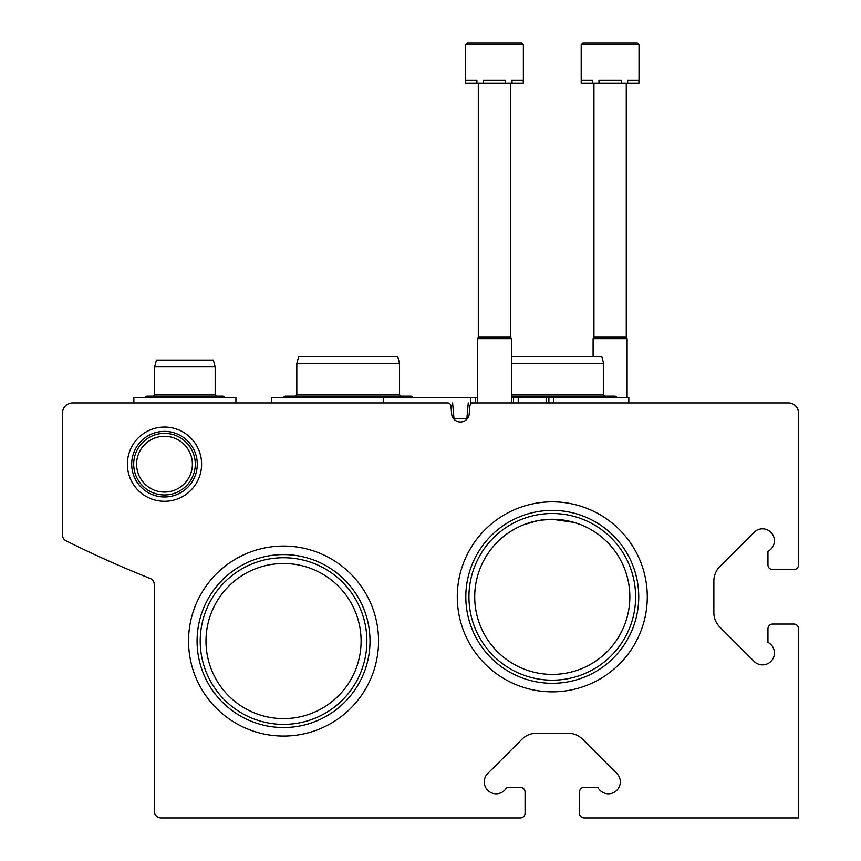 <?xml version="1.0" encoding="UTF-8"?>
<svg xmlns="http://www.w3.org/2000/svg" width="861" height="861" viewBox="0 0 861 861"><rect width="100%" height="100%" fill="white"/><g stroke="black" fill="none" stroke-linecap="round" stroke-linejoin="round"><path stroke-width="1.29" d="M192.38 464.176A27.896 27.896 0 0 0 150.546 440.025A27.896 27.896 0 0 0 150.546 488.338A27.896 27.896 0 0 0 192.38 464.176M629.843 596.845A77.555 77.555 0 0 0 513.5 529.676A77.555 77.555 0 0 0 513.5 664.014A77.555 77.555 0 0 0 629.843 596.845M535.596 521.099L524.015 524.618L538.039 520.604M564.095 520.184L552.267 519.28L540.46 520.195L549.975 519.323M552.278 519.28L573.932 522.369M580.54 524.618L575.105 522.724M361.103 641.068A77.555 77.555 0 0 0 244.772 573.9A77.555 77.555 0 0 0 244.772 708.226A77.555 77.555 0 0 0 361.103 641.068M72.647 402.948A10.203 10.203 0 0 0 62.444 413.151L62.444 534.81A6.802 6.802 0 0 0 66.2 540.902A1088.53 1088.53 0 0 0 149.997 578.388A6.802 6.802 0 0 1 154.28 584.716L154.28 811.148A6.802 6.802 0 0 0 161.093 817.95L520.302 817.95A4.757 4.757 0 0 0 525.07 813.193L525.07 792.098A4.757 4.757 0 0 0 520.302 787.331L506.742 787.331A11.903 11.903 0 0 1 489.446 791.733A11.903 11.903 0 0 1 487.218 774.017L522.014 739.222A20.406 20.406 0 0 1 536.446 733.249L568.109 733.249A20.406 20.406 0 0 1 582.542 739.222L617.337 774.017A11.903 11.903 0 0 1 615.12 791.733A11.903 11.903 0 0 1 597.814 787.331L584.253 787.331A4.757 4.757 0 0 0 579.496 792.098L579.496 813.193A4.757 4.757 0 0 0 584.253 817.95L798.556 817.95L798.556 628.821A4.757 4.757 0 0 0 793.799 624.053L772.704 624.053A4.757 4.757 0 0 0 767.947 628.821L767.947 642.381A11.903 11.903 0 0 1 772.339 659.677A11.903 11.903 0 0 1 754.623 661.905L719.839 627.109A20.406 20.406 0 0 1 713.855 612.677L713.855 581.003A20.406 20.406 0 0 1 719.839 566.581L754.623 531.786A11.903 11.903 0 0 1 772.339 534.003A11.903 11.903 0 0 1 767.947 551.298L767.947 564.87A4.757 4.757 0 0 0 772.704 569.627L793.799 569.627A4.757 4.757 0 0 0 798.556 564.87L798.556 413.151A10.203 10.203 0 0 0 788.353 402.948L473.292 402.948A3.401 3.401 0 0 0 469.902 406.048L469.148 414.69A8.847 8.847 0 0 1 451.724 414.69L450.97 406.048A3.401 3.401 0 0 0 447.58 402.948L72.647 402.948M201.603 464.176A37.109 37.109 0 0 0 145.939 432.039A37.109 37.109 0 0 0 145.939 496.313A37.109 37.109 0 0 0 201.603 464.176M457.277 596.845A95.001 95.001 0 0 1 599.783 514.566A95.001 95.001 0 0 1 599.783 679.114A95.001 95.001 0 0 1 457.277 596.845M188.548 641.068A95.001 95.001 0 0 1 331.055 558.789A95.001 95.001 0 0 1 331.055 723.337A95.001 95.001 0 0 1 188.548 641.068M200.215 641.068A83.334 83.334 0 0 1 325.21 568.895A83.334 83.334 0 0 1 325.21 713.231A83.334 83.334 0 0 1 200.215 641.068M197.083 641.068A86.466 86.466 0 0 1 326.782 566.183A86.466 86.466 0 0 1 326.782 715.943A86.466 86.466 0 0 1 197.083 641.068M468.944 596.845A83.334 83.334 0 0 1 593.95 524.672A83.334 83.334 0 0 1 593.95 669.008A83.334 83.334 0 0 1 468.944 596.845M465.812 596.845A86.466 86.466 0 0 1 595.511 521.96A86.466 86.466 0 0 1 595.511 671.72A86.466 86.466 0 0 1 465.812 596.845M195.286 464.176A30.802 30.802 0 0 0 149.093 437.506A30.802 30.802 0 0 0 149.093 490.845A30.802 30.802 0 0 0 195.286 464.176M197.277 464.176A32.793 32.793 0 0 0 148.092 435.784A32.793 32.793 0 0 0 148.092 492.578A32.793 32.793 0 0 0 197.277 464.176M511.456 397.502L628.821 397.502L628.821 402.948M548.877 402.948L548.877 397.502L548.855 402.948M477.446 397.502L475.433 397.502L475.433 402.948L470.676 402.948L470.676 397.502L475.444 397.502L475.444 402.948M271.645 402.948L271.645 397.502L383.242 397.502L383.242 402.948L401.581 402.948M383.242 397.502L470.676 397.502M468.255 402.948L466.888 418.597L453.984 418.597L452.606 402.948M511.456 356.68L601.817 356.68L603.647 363.482L603.647 394.779L511.456 394.779M603.647 363.482L511.456 363.482M399.547 363.482L296.819 363.482L298.638 356.68L397.717 356.68L399.547 363.482L399.547 394.779L296.819 394.779L295.452 396.146M523.37 44.75L521.669 43.05L467.243 43.05L465.532 44.75L523.37 44.75L523.37 83.194L523.122 80.127L512.004 80.127L512.004 83.194L505.568 83.194L505.568 80.127L483.333 80.127L483.333 83.194L476.897 83.194L476.897 80.127L465.779 80.127L465.532 83.194L465.532 44.75L467.243 43.05L511.456 43.05M523.122 83.194L512.004 83.194M505.568 83.194L483.333 83.194M476.897 83.194L465.779 83.194M510.605 83.194L510.605 337.178L511.456 338.653L477.446 338.653L477.446 402.948M510.605 337.178L478.296 337.178L477.446 338.653M467.243 43.05L465.532 44.75L467.243 43.05L477.446 43.05M639.023 44.75L637.323 43.05L582.897 43.05L581.197 44.75L639.023 44.75L639.023 83.194L638.787 80.127L627.669 80.127L627.669 83.194L621.222 83.194L621.222 80.127L598.987 80.127L598.987 83.194L592.551 83.194L592.551 80.127L581.433 80.127L581.197 83.194L581.197 44.75L582.897 43.05L627.12 43.05M638.787 83.194L627.669 83.194M621.222 83.194L598.987 83.194M592.551 83.194L581.433 83.194M626.27 83.194L626.27 337.178L627.12 338.653L593.1 338.653L593.1 356.68M626.27 337.178L593.95 337.178L593.1 338.653M235.925 402.948L235.925 397.502L133.875 397.502L133.875 402.948M215.175 366.894L154.625 366.894L156.444 360.081L213.356 360.081L215.175 366.894L215.175 394.779L154.625 394.779L153.269 396.146M553.494 397.502L553.494 402.948M546.154 397.502L546.154 402.948M518.225 397.502L518.225 402.948M513.468 397.502L513.468 402.948L513.457 397.502M617.359 397.502L615.206 396.146L511.456 396.146M603.647 394.779L605.003 396.146M411.106 396.146L413.258 397.502L411.106 396.146L413.258 397.502L411.106 396.146L285.249 396.146L283.097 397.502L285.249 396.146M399.547 394.779L400.903 396.146M296.819 363.482L296.819 394.779M511.456 338.653L511.456 402.948M478.296 83.194L478.296 337.178M627.12 338.653L627.12 397.502M593.95 83.194L593.95 337.178M581.197 44.75L582.897 43.05L581.197 44.75M222.999 396.146L225.151 397.502L222.999 396.146L225.151 397.502L222.999 396.146L146.8 396.146L144.648 397.502L146.8 396.146M215.175 394.779L216.531 396.146M154.625 366.894L154.625 394.779"/></g></svg>
